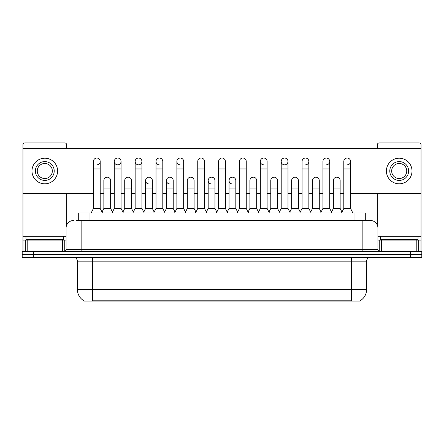 <?xml version="1.0" encoding="UTF-8"?>
<svg xmlns="http://www.w3.org/2000/svg" width="444" height="444" viewBox="0 0 444 444"><rect width="100%" height="100%" fill="white"/><g stroke="black" fill="none" stroke-linecap="round" stroke-linejoin="round"><path stroke-width="0.67" d="M78.699 220.496L78.699 212.959L365.301 212.959L365.301 220.496M360.223 300.721L360.223 301.093L83.777 301.093L83.777 300.721M83.888 300.788A13.181 13.181 0 0 1 77.378 289.416L92.441 289.416L92.441 300.788L351.559 300.788L351.559 289.416L366.622 289.416L366.622 261.166A3.768 3.768 0 0 1 370.39 257.403M77.378 289.416L77.378 261.166C77.151 258.88 75.896 257.625 73.61 257.403M360.112 300.788A13.181 13.181 0 0 0 366.622 289.416M421.8 257.403L421.8 254.39L22.2 254.39L22.2 257.403L33.5 257.403L33.5 254.39L22.2 254.39L22.2 251.376L33.5 251.376L33.5 254.39L421.8 254.39L421.8 257.403L33.5 257.403M76.418 220.496L367.754 220.496M76.246 220.496L81.141 220.496L81.141 228.027L66.078 228.027L66.078 249.495A1.881 1.881 0 0 1 64.191 251.376M73.61 220.496A7.531 7.531 0 0 0 66.078 228.027M370.39 220.496A7.531 7.531 0 0 1 377.922 228.027L362.859 228.027L362.859 220.496L370.274 220.496M377.922 228.027L377.922 249.495C378.033 250.638 378.66 251.265 379.809 251.376M421.8 254.39L421.8 251.376L33.5 251.376M91.159 212.959L93.418 208.441L100.2 208.441L102.459 212.959M100.2 208.441L100.2 161.438A3.391 3.391 0 0 0 96.809 158.047A3.391 3.391 0 0 1 97.025 158.053M93.418 208.441L93.418 168.97L100.2 168.97M93.418 168.97L93.418 161.438A3.391 3.391 0 0 1 96.809 158.047M102.026 212.093L103.852 208.441L110.634 208.441L112.46 212.093M110.634 208.441L110.634 180.569A3.391 3.391 0 0 0 107.454 177.189A3.391 3.391 0 0 1 110.634 180.569M103.852 208.441L103.852 188.106L110.634 188.106M103.852 188.106L103.852 180.569A3.391 3.391 0 0 1 107.454 177.189M112.027 212.959L114.286 208.441L121.062 208.441L123.327 212.959M121.062 208.441L121.062 161.438A3.391 3.391 0 0 0 117.677 158.047A3.391 3.391 0 0 0 114.286 161.333A3.391 3.391 0 0 0 117.46 164.824M114.286 208.441L114.286 168.97L121.062 168.97M114.286 168.97L114.286 161.438A3.391 3.391 0 0 1 117.888 158.053M132.889 212.959L135.148 208.441L141.93 208.441L144.189 212.959M141.93 208.441L141.93 161.438A3.391 3.391 0 0 0 138.539 158.047A3.391 3.391 0 0 0 135.154 161.333A3.391 3.391 0 0 0 138.328 164.824M135.148 208.441L135.148 168.97L141.93 168.97M135.148 168.97L135.148 161.438A3.391 3.391 0 0 1 138.75 158.053M153.757 212.959L156.016 208.441L162.793 208.441L165.051 212.959M162.793 208.441L162.793 161.438A3.391 3.391 0 0 0 159.407 158.047A3.391 3.391 0 0 0 156.016 161.333A3.391 3.391 0 0 0 159.191 164.824M156.016 208.441L156.016 168.97L162.793 168.97M156.016 168.97L156.016 161.438A3.391 3.391 0 0 1 159.618 158.053M174.62 212.959L176.879 208.441L183.661 208.441L185.919 212.959M183.661 208.441L183.661 161.438A3.391 3.391 0 0 0 180.27 158.047A3.391 3.391 0 0 0 176.884 161.333A3.391 3.391 0 0 0 180.059 164.824M176.879 208.441L176.879 168.97L183.661 168.97M176.879 168.97L176.879 161.438A3.391 3.391 0 0 1 180.48 158.053M122.894 212.093L124.72 208.441L131.496 208.441L133.322 212.093M131.496 208.441L131.496 180.569A3.391 3.391 0 0 0 128.322 177.189A3.391 3.391 0 0 1 131.496 180.569M124.72 208.441L124.72 188.106L131.496 188.106M124.72 188.106L124.72 180.569A3.391 3.391 0 0 1 128.322 177.189M143.756 212.093L145.582 208.441L152.364 208.441L154.19 212.093M152.364 208.441L152.364 180.569A3.391 3.391 0 0 0 149.184 177.189A3.391 3.391 0 0 1 152.364 180.569M145.582 208.441L145.582 188.106L152.364 188.106M145.582 188.106L145.582 180.569A3.391 3.391 0 0 1 149.184 177.189M164.619 212.093L166.45 208.441L173.227 208.441L175.053 212.093M173.227 208.441L173.227 180.569A3.391 3.391 0 0 0 170.052 177.189A3.391 3.391 0 0 1 173.227 180.569M166.45 208.441L166.45 188.106L173.227 188.106M166.45 188.106L166.45 180.569A3.391 3.391 0 0 1 170.052 177.189M63.631 236.313L25.968 236.313L25.968 239.327L63.631 239.327L63.631 236.313L66.078 236.313M59.862 240.076L59.862 239.699A0.377 0.377 0 0 1 60.24 239.327M59.862 239.699L29.731 239.699A0.377 0.377 0 0 0 29.354 239.327M29.731 239.699L29.731 240.076M418.032 236.313L380.369 236.313L380.369 239.327L418.032 239.327L418.032 236.313L421.045 236.313L421.045 251.376L421.045 240.076L418.664 240.076L418.664 251.376M414.269 240.076L414.269 239.699A0.377 0.377 0 0 1 414.646 239.327M414.269 239.699L384.138 239.699A0.377 0.377 0 0 0 383.76 239.327M384.138 239.699L384.138 240.076M62.404 251.376L62.404 240.076L27.189 240.076L27.189 251.376M66.644 148.407L66.644 144.794A1.881 1.881 0 0 0 64.757 142.907L24.836 142.907A1.881 1.881 0 0 0 22.955 144.794L22.955 240.076L27.189 240.076M66.644 193.601L66.644 225.164M62.404 240.076L66.078 240.076M22.955 251.376L22.955 240.076M416.811 251.376L416.811 240.076L381.596 240.076L381.596 251.376M350.582 193.601L421.045 193.601L421.045 144.794A1.881 1.881 0 0 0 419.164 142.907L379.243 142.907A1.881 1.881 0 0 0 377.356 144.794L377.356 148.407M377.356 193.601L377.356 225.164M421.045 193.601L421.045 236.313M377.922 240.076L381.596 240.076M416.811 240.076L418.664 240.076M290.243 212.959L287.984 208.441L281.207 208.441L281.207 161.438A3.391 3.391 0 0 1 284.593 158.047A3.391 3.391 0 0 0 281.207 161.333A3.391 3.391 0 0 0 284.382 164.824M269.38 212.959L267.122 208.441L260.339 208.441L260.339 161.438A3.391 3.391 0 0 1 263.73 158.047A3.391 3.391 0 0 0 260.345 161.333A3.391 3.391 0 0 0 263.52 164.824M237.651 212.093L235.82 208.441L229.043 208.441L229.043 180.569A3.391 3.391 0 0 1 232.434 177.184A3.391 3.391 0 0 0 229.043 180.464A3.391 3.391 0 0 0 232.218 183.955M216.783 212.093L214.957 208.441L208.181 208.441L208.181 180.569A3.391 3.391 0 0 1 211.566 177.184A3.391 3.391 0 0 0 208.181 180.464A3.391 3.391 0 0 0 211.355 183.955M169.836 177.184A3.391 3.391 0 0 0 166.45 180.464A3.391 3.391 0 0 0 169.625 183.955M148.973 177.184A3.391 3.391 0 0 0 145.582 180.464A3.391 3.391 0 0 0 148.757 183.955M347.402 164.824A3.391 3.391 0 0 0 350.582 161.438A3.391 3.391 0 0 0 347.191 158.047A3.391 3.391 0 0 1 347.402 158.053M305.672 164.824A3.391 3.391 0 0 0 308.852 161.438A3.391 3.391 0 0 0 305.461 158.047A3.391 3.391 0 0 1 305.672 158.053M117.888 164.824A3.391 3.391 0 0 0 121.062 161.438M22.955 193.601L93.418 193.601M100.2 193.601L103.852 193.601M110.634 193.601L114.286 193.601M121.062 193.601L124.72 193.601M131.496 193.601L135.148 193.601M141.93 193.601L145.582 193.601M152.364 193.601L156.016 193.601M162.793 193.601L166.45 193.601M173.227 193.601L176.879 193.601M183.661 193.601L187.313 193.601M194.095 193.601L197.747 193.601M204.523 193.601L208.181 193.601M214.957 193.601L218.609 193.601M225.391 193.601L229.043 193.601M235.82 193.601L239.477 193.601M246.254 193.601L249.905 193.601M256.688 193.601L260.339 193.601M267.122 193.601L270.773 193.601M277.55 193.601L281.207 193.601M287.984 193.601L291.636 193.601M298.418 193.601L302.07 193.601M308.852 193.601L312.504 193.601M319.28 193.601L322.938 193.601M329.714 193.601L333.366 193.601M340.148 193.601L343.8 193.601M421.045 148.407L22.955 148.407M97.025 164.824A3.391 3.391 0 0 0 100.2 161.438M138.75 164.824A3.391 3.391 0 0 0 141.93 161.438M284.809 164.824A3.391 3.391 0 0 0 287.984 161.438A3.391 3.391 0 0 0 284.593 158.047A3.391 3.391 0 0 1 284.809 158.053M326.54 164.824A3.391 3.391 0 0 0 329.714 161.438A3.391 3.391 0 0 0 326.323 158.047A3.391 3.391 0 0 1 326.54 158.053M44.8 161.588A9.418 9.418 0 0 0 35.381 171.007A9.418 9.418 0 0 0 44.8 180.419A9.418 9.418 0 0 0 54.212 171.007A9.418 9.418 0 0 0 44.8 161.588M44.8 163.47A7.531 7.531 0 0 0 37.263 171.007A7.531 7.531 0 0 0 44.8 178.538A7.531 7.531 0 0 0 52.331 171.007A7.531 7.531 0 0 0 44.8 163.47M44.8 183.81A12.804 12.804 0 0 0 57.603 171.007A12.804 12.804 0 0 0 44.8 158.197A12.804 12.804 0 0 0 31.99 171.007A12.804 12.804 0 0 0 44.8 183.81M399.2 161.588A9.418 9.418 0 0 0 389.788 171.007A9.418 9.418 0 0 0 399.2 180.419A9.418 9.418 0 0 0 408.619 171.007A9.418 9.418 0 0 0 399.2 161.588M399.2 163.47A7.531 7.531 0 0 0 391.669 171.007A7.531 7.531 0 0 0 399.2 178.538A7.531 7.531 0 0 0 406.737 171.007A7.531 7.531 0 0 0 399.2 163.47M399.2 183.81A12.804 12.804 0 0 0 412.01 171.007A12.804 12.804 0 0 0 399.2 158.197A12.804 12.804 0 0 0 386.397 171.007A12.804 12.804 0 0 0 399.2 183.81M195.488 212.959L197.747 208.441L204.523 208.441L206.782 212.959M204.523 208.441L204.523 161.438A3.391 3.391 0 0 0 201.138 158.047A3.391 3.391 0 0 1 201.348 158.053M197.747 208.441L197.747 168.97L204.523 168.97M197.747 168.97L197.747 161.438A3.391 3.391 0 0 1 201.138 158.047M216.35 212.959L218.609 208.441L225.391 208.441L227.65 212.959M225.391 208.441L225.391 161.438A3.391 3.391 0 0 0 222 158.047A3.391 3.391 0 0 1 222.211 158.053M218.609 208.441L218.609 168.97L225.391 168.97M218.609 168.97L218.609 161.438A3.391 3.391 0 0 1 222 158.047M237.218 212.959L239.477 208.441L246.254 208.441L248.512 212.959M246.254 208.441L246.254 161.438A3.391 3.391 0 0 0 242.862 158.047A3.391 3.391 0 0 1 243.079 158.053M239.477 208.441L239.477 168.97L246.254 168.97M239.477 168.97L239.477 161.438A3.391 3.391 0 0 1 242.862 158.047M185.487 212.093L187.313 208.441L194.095 208.441L195.921 212.093M194.095 208.441L194.095 180.569A3.391 3.391 0 0 0 190.914 177.189A3.391 3.391 0 0 1 194.095 180.569M187.313 208.441L187.313 188.106L194.095 188.106M187.313 188.106L187.313 180.569A3.391 3.391 0 0 1 190.914 177.189M208.181 208.441L206.349 212.093M214.957 208.441L214.957 180.569A3.391 3.391 0 0 0 211.782 177.189A3.391 3.391 0 0 1 214.957 180.569M229.043 208.441L227.217 212.093M235.82 208.441L235.82 180.569A3.391 3.391 0 0 0 232.645 177.189A3.391 3.391 0 0 1 235.82 180.569M260.339 208.441L258.081 212.959M267.122 208.441L267.122 161.438A3.391 3.391 0 0 0 263.73 158.047A3.391 3.391 0 0 1 263.941 158.053M281.207 208.441L278.949 212.959M287.984 208.441L287.984 161.438M299.811 212.959L302.07 208.441L308.852 208.441L311.111 212.959M308.852 208.441L308.852 161.438M302.07 208.441L302.07 168.97L308.852 168.97M302.07 168.97L302.07 161.438A3.391 3.391 0 0 1 305.461 158.047M320.673 212.959L322.938 208.441L329.714 208.441L331.973 212.959M329.714 208.441L329.714 161.438M322.938 208.441L322.938 168.97L329.714 168.97M322.938 168.97L322.938 161.438A3.391 3.391 0 0 1 326.323 158.047M341.541 212.959L343.8 208.441L350.582 208.441L352.841 212.959M350.582 208.441L350.582 161.438M343.8 208.441L343.8 168.97L350.582 168.97M343.8 168.97L343.8 161.438A3.391 3.391 0 0 1 347.191 158.047M248.079 212.093L249.905 208.441L256.688 208.441L258.513 212.093M256.688 208.441L256.688 180.569A3.391 3.391 0 0 0 253.513 177.189A3.391 3.391 0 0 1 256.688 180.569M249.905 208.441L249.905 188.106L256.688 188.106M249.905 188.106L249.905 180.569A3.391 3.391 0 0 1 253.513 177.189M268.947 212.093L270.773 208.441L277.55 208.441L279.381 212.093M277.55 208.441L277.55 180.569A3.391 3.391 0 0 0 274.375 177.189A3.391 3.391 0 0 1 277.55 180.569M270.773 208.441L270.773 188.106L277.55 188.106M270.773 188.106L270.773 180.569A3.391 3.391 0 0 1 274.375 177.189M289.81 212.093L291.636 208.441L298.418 208.441L300.244 212.093M298.418 208.441L298.418 180.569A3.391 3.391 0 0 0 295.243 177.189A3.391 3.391 0 0 1 298.418 180.569M291.636 208.441L291.636 188.106L298.418 188.106M291.636 188.106L291.636 180.569A3.391 3.391 0 0 1 295.243 177.189M310.678 212.093L312.504 208.441L319.28 208.441L321.106 212.093M319.28 208.441L319.28 180.569A3.391 3.391 0 0 0 316.106 177.189A3.391 3.391 0 0 1 319.28 180.569M312.504 208.441L312.504 188.106L319.28 188.106M312.504 188.106L312.504 180.569A3.391 3.391 0 0 1 316.106 177.189M331.54 212.093L333.366 208.441L340.148 208.441L341.974 212.093M340.148 208.441L340.148 180.569A3.391 3.391 0 0 0 336.968 177.189A3.391 3.391 0 0 1 340.148 180.569M333.366 208.441L333.366 188.106L340.148 188.106M333.366 188.106L333.366 180.569A3.391 3.391 0 0 1 336.968 177.189M350.055 301.093L350.055 300.721M93.945 301.093L93.945 300.721M89.999 220.496L89.999 212.959M354.001 220.496L354.001 212.959M351.559 257.403L351.559 261.166L77.378 261.166M366.622 261.166L351.559 261.166L351.559 289.416L92.441 289.416L92.441 257.403M410.5 257.403L410.5 251.376M81.141 251.376L81.141 249.495L377.922 249.495M66.078 249.495L81.141 249.495L81.141 228.027L362.859 228.027L362.859 251.376M25.968 236.313L22.955 236.313M64.258 240.076L64.258 251.376M22.983 240.076L22.983 251.376M25.336 251.376L25.336 240.076M380.369 236.313L377.922 236.313M421.017 251.376L421.017 240.076M379.742 251.376L379.742 240.076M208.181 188.106L214.957 188.106M229.043 188.106L235.82 188.106M260.339 168.97L267.122 168.97M281.207 168.97L287.984 168.97"/></g></svg>
